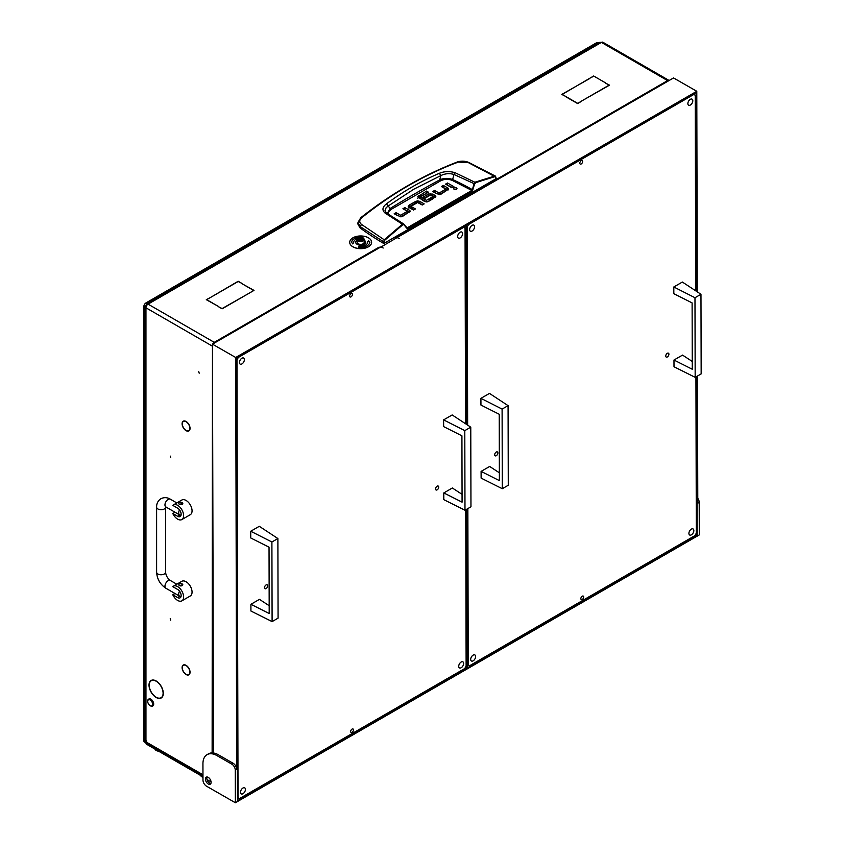 <?xml version="1.0" encoding="UTF-8"?>
<svg xmlns="http://www.w3.org/2000/svg" width="845" height="845" viewBox="0 0 845 845"><rect width="100%" height="100%" fill="white"/><g stroke="black" fill="none" stroke-linecap="round" stroke-linejoin="round"><path stroke-width="1.27" d="M152.839 694.347A9.802 5.662 -120 0 0 156.156 697.241A9.802 5.662 -120 0 0 161.068 697.727A9.802 5.662 -120 0 0 163.096 693.439L163.307 693.565A10.108 5.83 -120 0 1 161.215 697.981A10.108 5.83 -120 0 1 156.156 697.484A10.108 5.83 -120 0 1 152.744 694.505L152.839 694.347M161.247 697.611A10.108 5.83 -120 0 0 161.87 697.495M184.347 428.922A5.323 3.074 -120 0 0 186.08 430.411A5.323 3.074 -120 0 0 188.741 430.675A5.323 3.074 -120 0 0 189.84 428.436L190.051 428.573A5.63 3.243 -120 0 1 188.889 430.939A5.63 3.243 -120 0 1 186.08 430.654A5.63 3.243 -120 0 1 184.252 429.091L184.347 428.922M184.347 672.789A5.323 3.074 -120 0 0 186.08 674.278A5.323 3.074 -120 0 0 188.741 674.542A5.323 3.074 -120 0 0 189.84 672.293L190.051 672.43A5.63 3.243 -120 0 1 188.889 674.796A5.63 3.243 -120 0 1 186.08 674.521A5.63 3.243 -120 0 1 184.252 672.947L184.347 672.789M170.236 456.089L170.69 457.599L170.236 456.089M170.236 618.667L170.69 620.177L170.236 618.667M198.755 371.684L199.198 373.194L198.755 371.684M379.173 247.374L378.961 247.236A2.989 1.722 -120 0 1 379.563 247.68M395.154 238.132L395.154 237.889A2.989 1.722 60 0 1 395.756 238.332M669.145 80.497A2.989 1.722 120 0 0 669.082 80.455A2.989 1.722 120 0 0 667.582 80.602L668.152 81.067M152.544 693.977L152.438 694.125A10.108 5.83 -120 0 1 151.107 680.478A10.108 5.83 -120 0 1 152.438 680.045L152.544 680.309A9.802 5.662 -120 0 0 151.255 680.743A9.802 5.662 -120 0 0 152.544 693.977M152.839 680.288L152.744 680.014A10.108 5.83 -120 0 1 163.307 693.153L163.096 693.037A9.802 5.662 -120 0 0 152.839 680.288L153.304 680.024M184.052 428.563L183.935 428.7A5.63 3.243 -120 0 1 183.27 421.19A5.63 3.243 -120 0 1 183.935 420.958L184.052 421.232A5.323 3.074 -120 0 0 183.418 421.454A5.323 3.074 -120 0 0 184.052 428.563M184.347 665.068L184.252 664.793A5.63 3.243 -120 0 1 190.051 672.007L189.84 671.902A5.323 3.074 -120 0 0 184.347 665.068L184.749 664.835M184.052 672.419L183.935 672.557A5.63 3.243 -120 0 1 183.27 665.057A5.63 3.243 -120 0 1 183.935 664.825L184.052 665.089A5.323 3.074 -120 0 0 183.418 665.311A5.323 3.074 -120 0 0 184.052 672.419M184.347 421.201L184.252 420.937A5.63 3.243 -120 0 1 190.051 428.151L189.84 428.045A5.323 3.074 -120 0 0 184.347 421.201L184.749 420.968M145.953 740.241L145.953 307.791L145.076 306.682L145.076 739.016A2.989 1.722 0 0 0 145.953 740.241L146.66 741.456L144.548 740.241A0.993 0.57 -120 0 0 143.84 740.643L202.969 774.78M207.014 779.555L211.081 781.91M395.629 238.406L395.154 237.889L667.582 80.602L601.418 42.398A2.989 1.722 -60 0 1 602.907 42.25L669.082 80.455M212.465 344.464A2.989 1.722 120 0 0 212.127 345.996L145.953 307.791A2.989 1.722 -60 0 1 148.065 304.137L214.239 342.341A2.989 1.722 120 0 0 212.676 344.031M218.359 306.397L206.286 299.669L210.12 297.693L206.708 299.669L218.359 306.397M589.694 78.31L562.2 94.418L565.622 96.393L561.777 94.418L589.694 78.553M581.033 101.347L577.621 103.565L581.033 101.59M565.97 96.837L577.621 103.565M565.97 96.594L577.621 103.322M605.675 83.18L609.509 85.155L581.392 101.147L609.087 85.155L605.675 83.18M250.384 292.497L253.584 290.395L241.934 283.677L254.007 290.395L250.384 292.497M210.468 297.493L238.174 281.258L241.797 283.35L238.174 281.501L210.468 297.493M218.496 306.714L222.119 308.562L250.035 292.697L222.119 308.816L218.496 306.714M605.527 82.863L593.665 76.008L605.527 82.863M593.665 76.008L590.042 78.099L593.665 76.251M379.173 247.12L379.859 247.511M145.076 306.682L145.953 305.499L146.512 305.827M146.66 303.936L599.834 42.303L601.418 42.398L148.065 304.137L146.66 303.936L146.079 305.288L146.639 305.605M212.127 752.906L212.475 345.795M214.873 342.764L214.239 342.341L214.239 343.133M202.969 775.794L144.463 742.016A2.989 1.722 -60 0 1 143.84 740.643M386.387 212.951L385.024 210.606L386.133 207.712L388.193 206L390.168 208.483A1052.606 607.713 180 0 1 414.525 193.938A1052.606 607.713 180 0 1 439.717 179.879C443.847 178.01 448.156 177.894 452.645 179.531L453.955 174.461L474.689 183.914L475.714 182.647L494.948 176.626L496.057 178.696L384.137 243.307L384 242.04L360.065 226.513L357.995 222.436L357.879 224.031L359.97 227.812L361.385 224.326C359.093 222.246 359.209 220.049 361.745 217.735C391.837 193.516 423.958 174.978 458.106 162.103L468.31 162.599L494.948 176.626M386.44 203.867L388.193 206L413.86 189.174L440.826 175.612L439.421 173.278C420.778 181.263 403.128 191.456 386.44 203.867C382.299 207.109 381.866 210.194 385.13 213.12L402.41 224.221L384.243 239.8L361.385 224.326M359.97 227.812A298.665 172.433 180 0 0 383.429 243.307L384.137 243.307M448.23 189.914A2.746 1.584 -0 0 0 447.829 189.618L442.822 187.337M448.632 189.111L441.069 194.139A2.81 1.627 180 0 1 439.21 194.614L432.661 191.572L434.594 190.463L438.914 192.945L439.231 194.593L439.231 192.966L445.737 189.217L445.737 190.843L439.231 194.593L434.066 192.385M452.508 187.527L446.973 184.939M456.247 189.417L454.283 189.417M414.018 209.761L411.114 208.092L411.114 206.465L415.434 208.947L413.49 210.067L409.012 207.479A2.746 1.584 180 0 1 408.209 206.433L409.17 205.145L415.613 201.427L415.613 203.053L409.17 206.771L408.209 208.06M422.775 204.712L417.631 202.483L415.613 203.053M409.751 212.127A2.746 1.584 -0 0 0 409.339 211.82L404.332 209.539M410.142 211.313L402.59 216.352A2.81 1.627 180 0 1 400.72 216.816L400.752 215.169L407.248 211.419L407.248 213.046L400.752 216.795L395.587 214.598M396.115 212.665L394.171 213.785L400.72 216.816L400.424 215.158L396.115 212.665L396.115 214.292M435.407 197.339A2.609 1.51 -0 0 0 435.059 197.096L432.672 195.713L432.672 194.086L435.059 195.47A2.609 1.51 180 0 1 435.819 196.452L432.175 199.283L430.242 198.163L432.904 196.621L432.904 198.248L431.647 198.976M432.672 195.713L428.51 195.617L424.454 197.952M429.714 200.698L426.619 201.881L426.619 200.254L429.186 198.765L429.186 200.392M426.292 201.86L420.62 198.575L420.62 196.948L426.292 200.233L426.619 201.881M420.567 198.395L420.567 196.927M427.063 193.019L418.571 197.308L417.694 198.469M383.429 243.307L384.243 239.8L384.665 240.297L402.822 224.738L403.984 224.738L406.688 228.139L407.681 228.266L472.207 191.012L474.689 183.914M495.909 177.418L496.057 178.284M434.594 190.463L434.594 192.079M445.727 189.016L441.407 186.523L443.35 185.404L443.35 187.03M443.35 185.404L447.829 187.991A2.746 1.584 180 0 1 448.632 189.037L448.632 189.174M447.501 183.006L453.913 186.713L451.98 187.822L445.568 184.125L447.501 183.006L447.501 184.632M454.05 189.312C456.427 189.745 457.24 189.28 456.48 187.907C454.103 187.463 453.29 187.939 454.05 189.312L453.554 188.604M456.987 188.604L456.48 187.907L456.48 189.301M419.87 203.032L419.87 201.406L424.179 203.898L422.246 205.018L417.61 202.504L411.103 206.264M419.87 201.406L417.631 200.856L415.613 201.427M407.237 211.218L402.928 208.726L404.861 207.616L404.861 209.233M404.861 207.616L409.339 210.194A2.746 1.584 180 0 1 410.142 211.25L410.142 211.377M432.872 196.441L430.369 195.153L424.982 198.258L423.049 197.149L428.51 193.991L428.51 195.617M432.672 194.086L428.51 193.991M429.186 198.765L431.119 199.885L428.415 201.459A2.767 1.595 180 0 1 426.514 201.923L424.475 201.416L417.694 196.843L426.535 191.086L426.535 192.713M426.535 191.086L428.468 192.206L420.567 196.769M456.691 162.853L458.106 162.103L456.691 162.853M360.498 218.39L361.745 217.735L360.498 218.39M495.909 177.07L494.684 176.035L475.429 182.066L474.045 183.745L472.397 189.66L473.052 189.829M496.205 178.475L495.392 176.098L494.684 176.035M388.151 214.134L388.457 211.926L390.876 209.539L440.382 180.957C444.079 179.066 447.987 178.855 452.107 180.323L452.645 179.531A265.531 153.304 -0 0 1 472.397 189.66L472.207 191.012M452.107 180.323L471.859 190.452L406.688 228.139M407.681 228.266L403.984 224.738M402.822 224.738L402.41 224.221L403.699 223.988L406.783 227.738M475.714 182.647L455.106 172.718C449.603 171.081 444.364 171.271 439.421 173.278M440.382 180.957L439.717 179.879L440.826 175.612C445.03 173.51 449.403 173.13 453.955 174.461L455.106 172.718M390.876 209.539L390.168 208.483L387.221 213.5M385.13 213.12L386.778 213.246L385.742 212.296M150.526 705.892L150.178 705.691A3.486 2.007 -120 0 0 152.639 704.265A3.486 2.007 -120 0 0 150.178 699.998A3.486 2.007 -120 0 0 147.717 701.424A3.486 2.007 -120 0 0 150.178 705.691L150.526 705.892A3.982 2.303 60 0 0 152.522 706.093L152.871 705.892A3.982 2.303 -120 0 0 153.484 702.702A3.982 2.303 -120 0 0 150.885 699.185A3.982 2.303 -120 0 0 148.889 698.995A3.982 2.303 -120 0 0 148.72 699.111M147.717 701.234A3.982 2.303 60 0 1 147.717 701.023A3.982 2.303 60 0 1 148.54 699.195A3.982 2.303 60 0 1 150.526 699.396A3.982 2.303 60 0 1 153.135 702.903A3.982 2.303 60 0 1 152.522 706.093M180.978 515.418L179.393 515.281A1.996 1.151 180 0 1 178.813 514.468L178.813 514.468M177.63 519.136A8.461 4.89 -120 0 0 181.865 519.559A8.461 4.89 -120 0 0 183.164 512.778A8.461 4.89 -120 0 0 177.63 505.321A8.461 4.89 -120 0 0 173.405 504.898A8.461 4.89 -120 0 0 172.792 505.373L177.63 508.162A4.975 2.873 -120 0 1 180.883 512.556A4.975 2.873 -120 0 1 180.122 516.538A4.975 2.873 -120 0 1 177.63 516.295L172.792 513.496A8.461 4.89 -120 0 0 177.63 519.136M181.865 519.559L190.305 514.679A8.461 4.89 -120 0 0 191.604 507.898A8.461 4.89 -120 0 0 186.08 500.441A8.461 4.89 -120 0 0 181.844 500.029L173.405 504.898M182.795 503.493L179.393 504.307L178.813 503.493A1.996 1.151 180 0 1 180.038 502.426A1.996 1.151 180 0 1 182.203 502.68A1.996 1.151 180 0 1 182.795 503.493A1.996 1.151 180 0 1 181.559 504.549A1.996 1.151 180 0 1 179.393 504.307A1.996 1.151 180 0 1 178.813 503.493M174.999 512.228L172.792 513.496M180.978 596.697L179.393 596.57A1.996 1.151 180 0 1 178.813 595.757L178.813 595.714M177.63 600.425A8.461 4.89 -120 0 0 181.865 600.848A8.461 4.89 -120 0 0 183.164 594.067A8.461 4.89 -120 0 0 177.63 586.61A8.461 4.89 -120 0 0 173.405 586.187A8.461 4.89 -120 0 0 172.792 586.662L177.63 589.451A4.975 2.873 -120 0 1 180.883 593.834A4.975 2.873 -120 0 1 180.122 597.827A4.975 2.873 -120 0 1 177.63 597.584L172.792 594.785A8.461 4.89 -120 0 0 177.63 600.425M181.865 600.848L190.305 595.968A8.461 4.89 -120 0 0 191.604 589.187A8.461 4.89 -120 0 0 186.08 581.73A8.461 4.89 -120 0 0 181.844 581.307L173.405 586.187M182.795 584.782L179.393 585.596L178.813 584.782A1.996 1.151 180 0 1 180.038 583.715A1.996 1.151 180 0 1 182.203 583.969A1.996 1.151 180 0 1 182.795 584.782A1.996 1.151 180 0 1 181.559 585.838A1.996 1.151 180 0 1 179.393 585.596A1.996 1.151 180 0 1 178.813 584.782M174.999 593.517L172.792 594.785M358.195 238.015L358.481 237.846A3.084 1.785 0 0 0 358.481 240.371A3.084 1.785 0 0 0 362.843 240.371A3.084 1.785 0 0 0 362.843 237.846A3.084 1.785 0 0 0 358.481 237.846L358.195 238.015A3.486 2.007 180 0 0 357.171 239.431L357.171 242.357A3.486 2.007 0 0 0 359.326 244.216A3.486 2.007 0 0 0 363.128 243.782A3.486 2.007 0 0 0 364.142 242.357L364.142 239.431A3.486 2.007 180 0 1 363.128 240.857A3.486 2.007 180 0 1 359.326 241.29A3.486 2.007 180 0 1 357.171 239.431M360.762 238.079L359.273 238.301L358.745 239.336L362.178 239.737L362.579 238.881L360.762 238.079M361.47 239.832L359.843 240.001M362.97 237.931A3.486 2.007 180 0 1 363.128 238.015A3.486 2.007 180 0 1 364.142 239.431M357.171 240.223A4.975 2.873 0 0 0 355.682 242.283A4.975 2.873 0 0 0 357.139 244.311A4.975 2.873 0 0 0 362.568 244.934A4.975 2.873 0 0 0 365.642 242.283A4.975 2.873 0 0 0 364.184 240.244A4.975 2.873 0 0 0 364.142 240.223M365.642 242.314A4.975 2.873 0 0 0 364.184 240.329A4.975 2.873 0 0 0 364.142 240.307M357.171 240.307A4.975 2.873 0 0 0 355.682 242.314M352.914 246.835A10.953 6.327 0 0 0 364.85 248.198A10.953 6.327 0 0 0 371.61 242.357A10.953 6.327 0 0 0 371.61 242.314A10.953 6.327 0 0 0 368.399 237.804A10.953 6.327 0 0 0 356.474 236.442A10.953 6.327 0 0 0 349.714 242.283A10.953 6.327 0 0 0 349.714 242.357A10.953 6.327 0 0 0 352.914 246.835M349.714 242.357L349.714 242.283A10.953 6.327 0 0 0 352.914 246.751A10.953 6.327 0 0 0 364.85 248.124A10.953 6.327 0 0 0 371.61 242.283L371.61 242.357M362.949 237.36A8.957 5.176 0 0 0 351.7 242.314A8.957 5.176 0 0 0 351.71 242.462L352.787 243.93L353.696 242.42A6.971 4.024 180 0 1 353.696 242.283A6.971 4.024 180 0 1 357.403 238.723M367.628 242.357L367.628 242.283A6.971 4.024 180 0 1 358.861 246.17L358.343 247.279A8.957 5.176 0 0 0 369.624 242.283A8.957 5.176 0 0 0 369.614 242.092L368.526 240.624L367.628 242.135A6.971 4.024 180 0 1 367.628 242.283A6.971 4.024 180 0 1 367.628 242.357A6.971 4.024 180 0 1 358.861 246.244L358.375 247.279M370.025 242.092L368.526 240.709L367.205 242.145M362.737 237.794L362.98 237.287A8.957 5.176 0 0 0 351.7 242.283M241.913 363.931A3.486 2.017 -60.1 0 1 240.17 364.1A3.486 2.017 -60.1 0 1 239.631 361.301A3.486 2.017 -60.1 0 1 241.902 358.227A3.486 2.017 -60.1 0 1 243.645 358.058A3.486 2.017 -60.1 0 1 244.194 360.847A3.486 2.017 -60.1 0 1 241.913 363.931M461.19 667.73A3.486 2.017 -60.1 0 1 459.448 667.899A3.486 2.017 -60.1 0 1 458.909 665.11A3.486 2.017 -60.1 0 1 461.18 662.026A3.486 2.017 -60.1 0 1 462.923 661.857A3.486 2.017 -60.1 0 1 463.461 664.656A3.486 2.017 -60.1 0 1 461.19 667.73M460.145 237.931A3.486 2.017 -60.1 0 1 458.402 238.11A3.486 2.017 -60.1 0 1 457.853 235.311A3.486 2.017 -60.1 0 1 460.134 232.238A3.486 2.017 -60.1 0 1 461.877 232.058A3.486 2.017 -60.1 0 1 462.416 234.857A3.486 2.017 -60.1 0 1 460.145 237.931M242.959 793.719A3.486 2.017 -60.1 0 1 241.226 793.899A3.486 2.017 -60.1 0 1 240.677 791.1A3.486 2.017 -60.1 0 1 242.948 788.026A3.486 2.017 -60.1 0 1 244.691 787.846A3.486 2.017 -60.1 0 1 245.24 790.645A3.486 2.017 -60.1 0 1 242.959 793.719M351.013 293.606A1.996 1.151 119.9 0 0 349.714 295.359A1.996 1.151 119.9 0 0 350.031 296.954A1.996 1.151 119.9 0 0 351.024 296.859A1.996 1.151 119.9 0 0 352.323 295.106A1.996 1.151 119.9 0 0 352.006 293.5A1.996 1.151 119.9 0 0 351.013 293.606M352.069 729.098A1.996 1.151 119.9 0 0 350.77 730.851A1.996 1.151 119.9 0 0 351.087 732.457A1.996 1.151 119.9 0 0 352.08 732.351A1.996 1.151 119.9 0 0 353.379 730.598A1.996 1.151 119.9 0 0 353.073 729.003A1.996 1.151 119.9 0 0 352.069 729.098M437.14 489.846A2.239 1.299 -60.1 0 1 436.02 489.963A2.239 1.299 -60.1 0 1 435.671 488.167A2.239 1.299 -60.1 0 1 437.129 486.181A2.239 1.299 -60.1 0 1 438.249 486.076A2.239 1.299 -60.1 0 1 438.608 487.871A2.239 1.299 -60.1 0 1 437.14 489.846M266.08 588.616A2.239 1.299 -60.1 0 1 264.96 588.722A2.239 1.299 -60.1 0 1 264.612 586.926A2.239 1.299 -60.1 0 1 266.069 584.951A2.239 1.299 -60.1 0 1 267.189 584.835A2.239 1.299 -60.1 0 1 267.538 586.631A2.239 1.299 -60.1 0 1 266.08 588.616M239.452 798.599L237.477 797.469L239.452 798.599L464.718 668.543L466.123 666.103L465.743 509.81M465.532 423.736L465.056 228.171L463.641 227.358L238.374 357.414L236.97 359.854L238.036 797.786M463.641 227.358L463.081 227.03M237.804 357.086L238.374 357.414M236.97 359.854L236.41 359.526M472.112 231.023A3.486 2.017 -60.1 0 1 470.369 231.203A3.486 2.017 -60.1 0 1 469.82 228.403A3.486 2.017 -60.1 0 1 472.101 225.33A3.486 2.017 -60.1 0 1 473.844 225.15A3.486 2.017 -60.1 0 1 474.383 227.949A3.486 2.017 -60.1 0 1 472.112 231.023M691.39 534.832A3.486 2.017 -60.1 0 1 689.647 535.001A3.486 2.017 -60.1 0 1 689.097 532.202A3.486 2.017 -60.1 0 1 691.368 529.128A3.486 2.017 -60.1 0 1 693.111 528.959A3.486 2.017 -60.1 0 1 693.66 531.748A3.486 2.017 -60.1 0 1 691.39 534.832M690.344 105.033A3.486 2.017 -60.1 0 1 688.601 105.202A3.486 2.017 -60.1 0 1 688.052 102.414A3.486 2.017 -60.1 0 1 690.323 99.33A3.486 2.017 -60.1 0 1 692.066 99.161A3.486 2.017 -60.1 0 1 692.615 101.96A3.486 2.017 -60.1 0 1 690.344 105.033M473.158 660.822A3.486 2.017 -60.1 0 1 471.415 660.991A3.486 2.017 -60.1 0 1 470.876 658.202A3.486 2.017 -60.1 0 1 473.147 655.118A3.486 2.017 -60.1 0 1 474.89 654.949A3.486 2.017 -60.1 0 1 475.429 657.748A3.486 2.017 -60.1 0 1 473.158 660.822M581.212 160.698A1.996 1.151 119.9 0 0 579.913 162.462A1.996 1.151 119.9 0 0 580.219 164.057A1.996 1.151 119.9 0 0 581.212 163.962A1.996 1.151 119.9 0 0 582.511 162.198A1.996 1.151 119.9 0 0 582.205 160.603A1.996 1.151 119.9 0 0 581.212 160.698M582.268 596.2A1.996 1.151 119.9 0 0 580.969 597.954A1.996 1.151 119.9 0 0 581.275 599.549A1.996 1.151 119.9 0 0 582.279 599.454A1.996 1.151 119.9 0 0 583.578 597.69A1.996 1.151 119.9 0 0 583.261 596.095A1.996 1.151 119.9 0 0 582.268 596.2M667.339 356.949A2.239 1.299 -60.1 0 1 666.219 357.055A2.239 1.299 -60.1 0 1 665.871 355.259A2.239 1.299 -60.1 0 1 667.328 353.284A2.239 1.299 -60.1 0 1 668.448 353.178A2.239 1.299 -60.1 0 1 668.796 354.974A2.239 1.299 -60.1 0 1 667.339 356.949M496.279 455.708A2.239 1.299 -60.1 0 1 495.159 455.825A2.239 1.299 -60.1 0 1 494.8 454.018A2.239 1.299 -60.1 0 1 496.268 452.043A2.239 1.299 -60.1 0 1 497.388 451.938A2.239 1.299 -60.1 0 1 497.737 453.733A2.239 1.299 -60.1 0 1 496.279 455.708M469.64 665.702L467.665 664.561L469.64 665.702L694.907 535.645L696.312 533.206L695.931 376.912M695.731 290.838L695.245 95.263L693.84 94.45L468.574 224.506L467.169 226.946L467.644 425.13M693.84 94.45L693.27 94.122M468.003 224.189L468.574 224.506M467.855 508.584L468.236 664.888M467.169 226.946L466.598 226.629M207.067 776.999A4.035 2.324 -120 0 0 209.666 783.167A4.035 2.324 -120 0 0 210.849 783.547M208.261 783.98A4.035 2.324 60 0 1 205.62 780.421A4.035 2.324 60 0 1 206.233 777.189A4.035 2.324 60 0 1 208.25 777.379A4.035 2.324 60 0 1 210.88 780.938A4.035 2.324 60 0 1 210.268 784.171A4.035 2.324 60 0 1 208.261 783.98M235.375 802.75L235.29 770.186A4.975 2.873 -120 0 0 231.762 764.102L233.167 763.288L218.39 754.796A19.91 11.492 -120 0 0 213.458 753.001A19.91 11.492 -120 0 0 208.472 753.835L207.067 754.648A19.91 11.492 -120 0 0 202.937 763.806L202.98 780.093A4.975 2.873 -120 0 0 206.507 786.177L235.375 802.75L699.28 534.917L699.206 502.352L697.79 503.166L697.484 376.014M233.167 763.288A4.975 2.873 60 0 1 236.695 769.372L235.29 770.186M697.283 291.852L696.787 91.281L235.702 357.488L236.695 769.372M235.702 357.488L212.465 344.158L213.458 753.001M381.211 246.898L397.118 237.551L399.368 238.681L397.256 237.625M212.465 344.158L381.063 246.814L383.176 248.029L381.201 246.729M696.787 91.281L673.56 77.941L397.256 237.466M696.576 291.388L696.09 92.496L236.399 357.9L237.477 800.711L697.167 535.318L696.776 376.416M697.167 535.318L695.615 534.431M697.78 498.286A4.975 2.873 60 0 1 699.206 502.352M231.762 764.102L216.975 755.61A19.91 11.492 -120 0 0 207.067 754.648M466.07 225.298L466.598 226.217L465.901 226.618L465.363 225.71M467.676 666.599L466.968 667.001L467.676 666.599L467.285 508.912M467.084 424.76L466.598 226.217M466.968 667.001L466.271 667.413L466.968 667.001L466.588 509.324M466.377 424.296L465.901 226.618M466.271 667.413L465.595 667.022M269.175 605.707L259.457 599.359L250.912 604.302L250.923 611.019L272.101 621.603L271.9 541.994L250.733 531.241L250.743 537.959L269.037 547.18L269.196 613.523L250.912 604.302M271.9 541.994L277.889 538.54L278.079 618.149L272.101 621.603M277.889 538.54L259.288 526.308L250.733 531.241M462.057 494.346L452.35 487.998L443.794 492.941L443.805 499.648L464.982 510.243L464.792 430.633L443.614 419.88L443.636 426.598L461.919 435.819L462.078 502.162L443.794 492.941M464.792 430.633L470.771 427.179L470.961 506.789L464.982 510.243M470.771 427.179L452.17 414.948L443.614 419.88M499.374 472.809L489.656 466.461L481.101 471.394L481.122 478.112L502.289 488.706L502.099 409.096L480.921 398.344L480.942 405.051L499.226 414.272L499.384 480.615L481.101 471.394M502.099 409.096L508.077 405.642L508.278 485.252L502.289 488.706M508.077 405.642L489.477 393.4L480.921 398.344M692.256 361.449L682.538 355.101L673.983 360.033L674.004 366.751L695.171 377.345L694.981 297.736L673.814 286.983L673.824 293.69L692.108 302.911L692.277 369.254L673.983 360.033M694.981 297.736L700.97 294.282L701.16 373.891L695.171 377.345M700.97 294.282L682.359 282.04L673.814 286.983M144.157 740.125A2.989 1.722 -60 0 1 143.84 739.016L143.84 306.577A2.989 1.722 -60 0 1 145.953 302.922L596.486 42.799A2.989 1.722 -60 0 1 597.975 42.651L598.598 43.01M145.667 305.689A2.989 1.722 -60 0 1 146.1 304.939M146.301 743.082L146.301 744.096L202.969 776.819M146.301 744.096A0.993 0.57 180 0 1 146.016 743.695L146.016 742.913M154.92 749.071A4.478 2.588 0 0 0 158.522 751.152M200.677 775.488A4.478 2.588 0 0 0 202.969 777.305M214.239 342.341L378.961 247.236M145.372 739.766L144.548 740.241M384 242.04L384.665 240.297M447.829 187.991L447.829 189.618M411.103 206.455L411.103 207.891M409.17 206.771L409.17 205.145M417.631 202.483L417.631 200.856M409.339 210.194L409.339 211.82M430.443 195.121L430.443 193.516M435.059 195.47L435.059 197.096M418.571 197.308L418.571 195.691M407.332 227.717L406.244 227.073M386.566 213.046L403.699 223.988M179.393 515.281L177.63 516.295M179.393 596.57L177.63 597.584M165.388 506.472L165.884 506.968A4.478 2.588 -60 0 1 165.197 503.377A4.478 2.588 -60 0 1 168.123 499.427A4.478 2.588 -60 0 1 170.363 499.205L176.816 502.933M165.715 506.187L165.567 507.148A4.478 2.588 180 0 1 164.257 508.975A4.478 2.588 180 0 1 159.378 509.535A4.478 2.588 180 0 1 156.61 507.148L156.61 572.181C157.064 579.057 160.159 584.413 165.884 588.247L179.615 596.179A4.478 2.588 -60 0 1 179.52 591.173M165.567 507.148L165.567 572.181A4.478 2.588 180 0 1 164.257 574.009A4.478 2.588 180 0 1 159.378 574.568A4.478 2.588 180 0 1 156.61 572.181M165.567 572.181C165.947 575.656 167.553 578.424 170.363 580.494A4.478 2.588 120 0 0 168.123 580.716A4.478 2.588 120 0 0 165.197 584.666A4.478 2.588 120 0 0 165.884 588.247M165.884 506.968L179.615 514.89A4.478 2.588 -60 0 1 179.52 509.894M360.678 239.769L360.678 238.142M359.231 239.579L359.231 239.008M359.812 239.8L359.812 238.279M362.114 239.198L362.114 238.639M216.975 755.61L218.39 754.796M143.84 739.016L144.96 739.66M143.84 306.577L145.076 307.295M145.953 302.922L147.188 303.63M596.486 42.799L597.721 43.517M189.65 674.014L188.741 674.542M183.999 664.973L183.418 665.311M189.65 430.158L188.741 430.675M183.999 421.116L183.418 421.454M152.438 680.056L151.255 680.743M162.282 697.019L161.068 697.727M144.051 740.188L145.203 739.523M357.995 222.436L360.752 217.725C391.203 193.611 423.377 175.031 457.282 161.997C461.275 160.719 465.162 160.899 468.933 162.525L495.392 176.098M445.822 189.111L445.822 190.738M411.019 207.986L411.019 206.36M407.343 212.94L407.343 211.313M432.957 196.547L432.957 198.174M420.504 196.843L420.504 198.469M170.363 499.205C167.257 497.335 164.099 497.166 160.909 498.708C157.973 500.705 156.547 503.514 156.61 507.148M179.615 514.89L181.02 515.27M181.02 596.559L179.615 596.179M170.363 580.494L176.816 584.212M361.987 239.938L361.987 239.399M359.336 239.579L359.336 238.818M159.272 751.585L156.748 750.73"/></g></svg>
